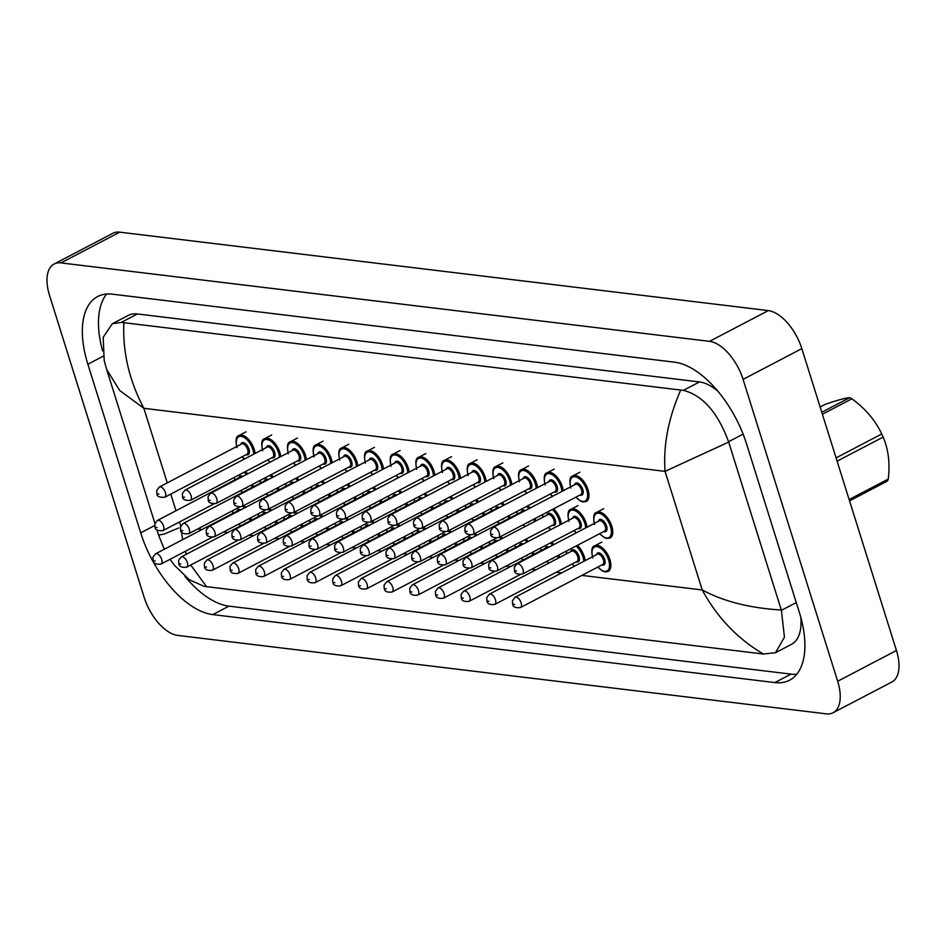 <?xml version="1.0" encoding="UTF-8"?>
<svg xmlns="http://www.w3.org/2000/svg" width="946" height="946" viewBox="0 0 946 946"><rect width="100%" height="100%" fill="white"/><g stroke="black" fill="none" stroke-linecap="round" stroke-linejoin="round"><path stroke-width="1.42" d="M54.135 264.005L112.893 233.26A38.609 19.771 62.4 0 1 119.728 232.16L768.306 310.595A38.609 19.771 62.4 0 1 801.83 348.625L896.441 650.505A38.609 19.771 62.4 0 1 891.865 681.995L833.107 712.74A38.609 19.771 62.4 0 1 826.272 713.84L177.694 635.405A38.609 19.771 62.4 0 1 144.17 597.375L49.559 295.495A38.609 19.771 62.4 0 1 54.135 264.005A38.609 19.771 62.4 0 1 60.97 262.905L709.535 341.352A38.609 19.771 62.4 0 1 743.071 379.37L837.671 681.25A38.609 19.771 62.4 0 1 833.107 712.74M87.86 364.245L140.694 532.835A83 42.499 -117.6 0 0 212.779 614.593L774.869 682.574A83 42.499 -117.6 0 0 789.555 680.209A83 42.499 -117.6 0 0 799.382 612.5L746.548 443.911A83 42.499 -117.6 0 0 674.451 362.164L112.373 294.171A83 42.499 -117.6 0 0 97.675 296.547A83 42.499 -117.6 0 0 87.86 364.245L103.303 356.157M184.884 576.315A83 42.499 -117.6 0 0 228.944 606.138L791.022 674.12A83 42.499 -117.6 0 0 796.745 674.262M106.65 294.029A83 42.499 -117.6 0 0 102.558 350.824M717.848 391.171A52.113 26.689 -117.6 0 0 699.472 381.948L137.383 313.966A52.113 26.689 -117.6 0 0 128.159 315.456L112.278 323.757L121.301 322.385L683.39 390.367C702.724 395.345 717.789 412.468 728.574 441.735L781.408 610.336L784.447 637.202L775.531 652.693L763.41 654.017C737.513 638.763 717.115 617.407 702.228 589.961C723.666 601.479 750.036 608.16 781.301 609.993M775.531 652.693L791.4 644.38A52.113 26.689 -117.6 0 0 800.789 617.289M123.831 322.74C122.59 352.184 129.271 380.706 143.887 408.317L119.669 390.473L106.709 369.59L104.214 360.556L103.173 337.332L112.278 323.757M190.737 565.034L206.535 586.662L763.41 654.017M206.535 586.662L204.005 586.307L189.354 579.78L174.289 565.14L170.091 559.287M728.68 442.066L665.05 471.356C663.181 445.282 668.396 418.191 680.694 390.083M181.502 531.77L182.661 539.634M185.428 551.27L186.362 554.238M156.965 529.937L158.55 535.01L164.013 534.123L178.794 527.939M836.075 457.888L881.731 433.989A52.113 26.689 62.4 0 1 882.441 435.538A52.113 26.689 62.4 0 1 883.138 437.087L837.104 461.175M849.13 499.535L888.259 479.066C890.115 463.268 888.4 449.279 883.138 437.087M888.259 479.066A52.113 26.689 62.4 0 1 887.478 481.017L849.543 500.872M821.778 412.279L849.745 397.651A52.113 26.689 62.4 0 1 851.92 398.786L822.393 414.242M849.745 397.651C845.097 398.041 836.867 400.3 825.066 404.415L820.123 407.005M881.731 433.989C875.393 420.45 865.46 408.719 851.92 398.786M581.885 575.405L702.228 589.961L665.05 471.356L143.887 408.317L167.241 482.874M170.765 494.108L175.98 510.722M179.492 521.956L180.792 526.094M561.593 572.945L556.213 572.295M535.921 569.847L531.569 569.315M510.237 566.737L505.885 566.205M484.565 563.627L480.213 563.106M458.881 560.529L454.529 559.997M433.209 557.419L428.857 556.898M407.525 554.309L403.173 553.788M381.853 551.211L377.501 550.678M356.169 548.101L351.817 547.58M330.497 544.991L326.145 544.47M304.813 541.892L300.461 541.36M279.141 538.782L274.789 538.262M253.457 535.673L249.105 535.152M227.785 532.574L223.433 532.042M202.101 529.464L197.749 528.944M837.671 681.25L896.441 650.505M743.071 379.37L801.83 348.625M709.535 341.352L768.306 310.595M60.97 262.905L119.728 232.16M791.022 674.12L774.869 682.574M228.944 606.138L212.779 614.593M154.706 525.503L140.694 532.835M137.383 313.966L121.301 322.385M699.472 381.948L683.39 390.367M743.095 434.131L728.574 441.735M796.26 602.555L781.408 610.336M592.704 557.939C591.037 550.525 591.735 546.469 594.774 545.783A14.474 7.414 62.4 0 1 609.922 559.63A14.474 7.414 62.4 0 1 608.207 571.431L605.795 571.963L602.602 571.077L597.754 567.092M597.907 567.021A13.516 6.918 -117.6 0 0 607.332 570.781A13.516 6.918 -117.6 0 0 608.621 559.937A13.516 6.918 -117.6 0 0 597.304 546.705A13.516 6.918 -117.6 0 0 592.539 556.756M596.488 554.687A6.752 3.465 62.4 0 1 600.272 553.339A6.752 3.465 62.4 0 1 604.683 559.464A6.752 3.465 62.4 0 1 601.857 564.951M602.708 564.502A5.794 2.968 -117.6 0 0 603.394 559.784A5.794 2.968 -117.6 0 0 597.34 554.25L515.073 597.293A5.794 2.968 62.4 0 1 521.128 602.827A5.794 2.968 62.4 0 1 520.442 607.557L602.708 564.502M514.648 604.411L513.524 604.281L514.648 604.411M603.666 508.712L596.666 512.377A14.474 7.414 62.4 0 1 611.802 526.224A14.474 7.414 62.4 0 1 610.087 538.038L606.54 538.428L604.435 537.647L599.646 533.698M599.788 533.615A13.516 6.918 -117.6 0 0 609.212 537.375A13.516 6.918 -117.6 0 0 610.501 526.544A13.516 6.918 -117.6 0 0 599.185 513.3A13.516 6.918 -117.6 0 0 594.419 523.363M598.38 521.281A6.752 3.465 62.4 0 1 602.153 519.933A6.752 3.465 62.4 0 1 606.575 526.071A6.752 3.465 62.4 0 1 603.749 531.546M522.322 574.151L604.589 531.108A5.794 2.968 -117.6 0 0 605.274 526.378A5.794 2.968 -117.6 0 0 599.22 520.844L516.954 563.887A5.794 2.968 62.4 0 1 523.008 569.433A5.794 2.968 62.4 0 1 522.322 574.151C516.977 574.47 514.352 573.217 514.47 570.403L514.352 567.233L516.954 563.887M515.404 570.876L516.528 571.006L515.404 570.876M579.874 472.208L572.874 475.873A14.474 7.414 62.4 0 1 588.01 489.721A14.474 7.414 62.4 0 1 586.295 501.522L582.748 501.912L580.643 501.144L575.854 497.182M575.996 497.111A13.516 6.918 -117.6 0 0 585.42 500.872A13.516 6.918 -117.6 0 0 586.709 490.028A13.516 6.918 -117.6 0 0 575.393 476.796A13.516 6.918 -117.6 0 0 570.627 486.847M574.589 484.778A6.752 3.465 62.4 0 1 578.361 483.43A6.752 3.465 62.4 0 1 582.783 489.555A6.752 3.465 62.4 0 1 579.957 495.042M498.53 537.647L580.797 494.592A5.794 2.968 -117.6 0 0 581.483 489.874A5.794 2.968 -117.6 0 0 575.428 484.34L493.162 527.383A5.794 2.968 62.4 0 1 499.216 532.917A5.794 2.968 62.4 0 1 498.53 537.647C493.185 537.955 490.56 536.701 490.678 533.887L490.56 530.73L493.162 527.383M491.613 534.372L492.736 534.502L491.613 534.372M577.367 545.345A14.474 7.414 62.4 0 1 584.238 556.52A14.474 7.414 62.4 0 1 585.113 560.635M583.812 561.321A13.516 6.918 -117.6 0 0 582.937 556.839A13.516 6.918 -117.6 0 0 576.09 546.019M566.394 551.092A13.516 6.918 -117.6 0 0 566.855 553.658M570.816 551.577A6.752 3.465 62.4 0 1 574.589 550.229A6.752 3.465 62.4 0 1 579.011 556.366A6.752 3.465 62.4 0 1 576.185 561.841M577.025 561.404A5.794 2.968 -117.6 0 0 577.71 556.674A5.794 2.968 -117.6 0 0 571.656 551.14L489.389 594.183A5.794 2.968 62.4 0 1 495.444 599.729A5.794 2.968 62.4 0 1 494.758 604.447L577.025 561.404M488.964 601.313L487.84 601.171L488.964 601.313M572.224 563.911A13.516 6.918 -117.6 0 0 574.565 566.157M551.695 542.247A14.474 7.414 62.4 0 1 553.859 544.577M552.653 545.215A13.516 6.918 -117.6 0 0 550.406 542.909M540.722 547.982A13.516 6.918 -117.6 0 0 541.183 550.548M553.363 557.915A6.752 3.465 62.4 0 1 551.352 558.956M469.086 601.337C464.084 601.928 461.471 600.675 461.234 597.588L461.104 594.419L463.717 591.084A5.794 2.968 62.4 0 1 469.772 596.619A5.794 2.968 62.4 0 1 469.086 601.337L519.933 574.73M463.292 598.203L462.168 598.061L463.292 598.203M547.415 547.947A5.794 2.968 -117.6 0 0 545.984 548.03L463.717 591.084M558.991 554.971A14.474 7.414 62.4 0 1 559.441 557.537M545.133 548.479A6.752 3.465 62.4 0 1 548.952 547.155M546.954 561.262A13.516 6.918 -117.6 0 0 548.881 563.059M558.14 558.211A13.516 6.918 -117.6 0 0 557.762 555.609M526.011 539.137A14.474 7.414 62.4 0 1 528.175 541.479M526.969 542.105A13.516 6.918 -117.6 0 0 524.734 539.811M515.038 544.884A13.516 6.918 -117.6 0 0 515.499 547.438M527.691 554.805A6.752 3.465 62.4 0 1 525.68 555.858M443.402 598.239C438.4 598.818 435.787 597.565 435.55 594.478L435.432 591.321L438.033 587.974A5.794 2.968 62.4 0 1 444.088 593.509A5.794 2.968 62.4 0 1 443.402 598.239L494.261 571.632M437.608 595.093L436.484 594.963L437.608 595.093M521.731 544.849A5.794 2.968 -117.6 0 0 520.3 544.931L438.033 587.974M533.308 551.861A14.474 7.414 62.4 0 1 533.757 554.427M519.46 545.369A6.752 3.465 62.4 0 1 523.268 544.045M521.281 558.152A13.516 6.918 -117.6 0 0 523.209 559.949M532.456 555.113A13.516 6.918 -117.6 0 0 532.09 552.499M500.789 536.465A14.474 7.414 62.4 0 1 502.503 538.369M501.297 539.007A13.516 6.918 -117.6 0 0 499.523 537.127M489.366 541.774A13.516 6.918 -117.6 0 0 489.827 544.34M502.007 551.695A6.752 3.465 62.4 0 1 499.996 552.748M417.73 595.129C412.728 595.708 410.115 594.455 409.878 591.38L409.748 588.211L412.361 584.865A5.794 2.968 62.4 0 1 418.416 590.41A5.794 2.968 62.4 0 1 417.73 595.129L468.577 568.522M411.936 591.995L410.812 591.853L411.936 591.995M496.059 541.739A5.794 2.968 -117.6 0 0 494.628 541.822L412.361 584.865M507.635 548.751A14.474 7.414 62.4 0 1 508.085 551.317M493.777 542.259A6.752 3.465 62.4 0 1 497.596 540.935M495.598 555.054A13.516 6.918 -117.6 0 0 497.525 556.839M506.784 552.003A13.516 6.918 -117.6 0 0 506.406 549.401M577.994 505.602L570.982 509.267A14.474 7.414 62.4 0 1 586.118 523.114A14.474 7.414 62.4 0 1 587.005 527.241M574.116 530.517A13.516 6.918 -117.6 0 0 576.445 532.764M585.704 527.915A13.516 6.918 -117.6 0 0 584.829 523.434A13.516 6.918 -117.6 0 0 573.501 510.19A13.516 6.918 -117.6 0 0 568.735 520.253M572.697 518.183A6.752 3.465 62.4 0 1 576.469 516.835A6.752 3.465 62.4 0 1 580.891 522.961A6.752 3.465 62.4 0 1 578.065 528.436M496.65 571.041L578.917 527.998A5.794 2.968 -117.6 0 0 579.602 523.28A5.794 2.968 -117.6 0 0 573.548 517.734L491.281 560.789A5.794 2.968 62.4 0 1 497.336 566.323A5.794 2.968 62.4 0 1 496.65 571.041C491.293 571.36 488.68 570.107 488.798 567.293L488.668 564.123L491.281 560.789M489.732 567.766L490.856 567.907L489.732 567.766M553.576 508.842A14.474 7.414 62.4 0 1 560.446 520.016A14.474 7.414 62.4 0 1 561.321 524.131M548.432 527.407A13.516 6.918 -117.6 0 0 550.773 529.654M560.02 524.817A13.516 6.918 -117.6 0 0 559.145 520.324A13.516 6.918 -117.6 0 0 552.298 509.516M547.025 515.073A6.752 3.465 62.4 0 1 550.797 513.725A6.752 3.465 62.4 0 1 555.219 519.851A6.752 3.465 62.4 0 1 552.393 525.337M470.966 567.943L553.233 524.888A5.794 2.968 -117.6 0 0 553.918 520.17A5.794 2.968 -117.6 0 0 547.864 514.636L465.598 557.679A5.794 2.968 62.4 0 1 471.652 563.213A5.794 2.968 62.4 0 1 470.966 567.943C465.621 568.25 462.996 566.997 463.114 564.183L462.996 561.025L465.598 557.679M464.048 564.667L465.172 564.797L464.048 564.667M542.602 514.589A13.516 6.918 -117.6 0 0 543.063 517.143M535.2 518.455A14.474 7.414 62.4 0 1 535.649 521.021M523.162 524.758A13.516 6.918 -117.6 0 0 525.089 526.544M534.348 521.707A13.516 6.918 -117.6 0 0 533.97 519.106M521.341 511.963A6.752 3.465 62.4 0 1 525.16 510.639M523.623 511.443A5.794 2.968 -117.6 0 0 522.192 511.526L439.925 554.569A5.794 2.968 62.4 0 1 445.98 560.115A5.794 2.968 62.4 0 1 445.294 564.833C439.937 565.152 437.324 563.899 437.442 561.084L437.312 557.915L439.925 554.569M438.376 561.557L439.5 561.699L438.376 561.557M527.892 505.732A14.474 7.414 62.4 0 1 530.067 508.073M529.571 521.4A6.752 3.465 62.4 0 1 527.561 522.452M528.861 508.712A13.516 6.918 -117.6 0 0 526.615 506.406M516.93 511.479A13.516 6.918 -117.6 0 0 517.379 514.045M509.516 515.357A14.474 7.414 62.4 0 1 509.965 517.923M497.49 521.648A13.516 6.918 -117.6 0 0 499.417 523.445M508.664 518.597A13.516 6.918 -117.6 0 0 508.298 515.996M495.669 508.865A6.752 3.465 62.4 0 1 499.476 507.541M497.939 508.345A5.794 2.968 -117.6 0 0 496.508 508.416L414.242 551.471A5.794 2.968 62.4 0 1 420.296 557.005A5.794 2.968 62.4 0 1 419.61 561.735C414.265 562.042 411.64 560.789 411.758 557.974L411.64 554.805L414.242 551.471M412.693 558.447L413.816 558.589L412.693 558.447M502.22 502.633A14.474 7.414 62.4 0 1 504.384 504.975M503.887 518.302A6.752 3.465 62.4 0 1 501.888 519.342M503.177 505.602A13.516 6.918 -117.6 0 0 500.942 503.296M491.246 508.369A13.516 6.918 -117.6 0 0 491.707 510.935M554.202 469.098L547.19 472.764A14.474 7.414 62.4 0 1 562.326 486.611A14.474 7.414 62.4 0 1 563.213 490.726M550.312 494.001A13.516 6.918 -117.6 0 0 552.653 496.248M561.912 491.412A13.516 6.918 -117.6 0 0 561.037 486.93A13.516 6.918 -117.6 0 0 549.709 473.686A13.516 6.918 -117.6 0 0 544.943 483.749M548.905 481.668A6.752 3.465 62.4 0 1 552.677 480.32A6.752 3.465 62.4 0 1 557.099 486.457A6.752 3.465 62.4 0 1 554.273 491.932M472.858 534.537L555.125 491.494A5.794 2.968 -117.6 0 0 555.81 486.764A5.794 2.968 -117.6 0 0 549.756 481.23L467.49 524.273A5.794 2.968 62.4 0 1 473.544 529.819A5.794 2.968 62.4 0 1 472.858 534.537C467.501 534.857 464.888 533.603 465.006 530.789L464.876 527.62L467.49 524.273M465.94 531.262L467.064 531.404L465.94 531.262M528.518 465.988L521.518 469.654A14.474 7.414 62.4 0 1 536.654 483.501A14.474 7.414 62.4 0 1 537.529 487.628M524.64 490.903A13.516 6.918 -117.6 0 0 526.981 493.15M536.228 488.302A13.516 6.918 -117.6 0 0 535.353 483.82A13.516 6.918 -117.6 0 0 524.037 470.576A13.516 6.918 -117.6 0 0 519.271 480.639M523.233 478.57A6.752 3.465 62.4 0 1 527.005 477.222A6.752 3.465 62.4 0 1 531.427 483.347A6.752 3.465 62.4 0 1 528.601 488.822M447.174 531.439L529.441 488.384A5.794 2.968 -117.6 0 0 530.127 483.666A5.794 2.968 -117.6 0 0 524.072 478.12L441.806 521.175A5.794 2.968 62.4 0 1 447.86 526.709A5.794 2.968 62.4 0 1 447.174 531.439C441.829 531.747 439.204 530.493 439.322 527.679L439.204 524.51L441.806 521.175M440.257 528.152L441.38 528.294L440.257 528.152M502.846 462.89L495.834 466.555A14.474 7.414 62.4 0 1 510.97 480.402A14.474 7.414 62.4 0 1 511.857 484.518M498.956 487.793A13.516 6.918 -117.6 0 0 501.297 490.04M510.556 485.203A13.516 6.918 -117.6 0 0 509.681 480.722A13.516 6.918 -117.6 0 0 498.353 467.478A13.516 6.918 -117.6 0 0 493.587 477.529M497.549 475.46A6.752 3.465 62.4 0 1 501.321 474.112A6.752 3.465 62.4 0 1 505.743 480.237A6.752 3.465 62.4 0 1 502.917 485.724M421.502 528.329L503.769 485.274A5.794 2.968 -117.6 0 0 504.455 480.556A5.794 2.968 -117.6 0 0 498.4 475.022L416.134 518.065A5.794 2.968 62.4 0 1 422.188 523.599A5.794 2.968 62.4 0 1 421.502 528.329C416.145 528.637 413.532 527.383 413.65 524.569L413.52 521.412L416.134 518.065M414.585 525.054L415.708 525.184L414.585 525.054M477.162 459.78L470.162 463.445A14.474 7.414 62.4 0 1 485.298 477.292A14.474 7.414 62.4 0 1 486.173 481.419M473.284 484.683A13.516 6.918 -117.6 0 0 475.625 486.93M484.872 482.093A13.516 6.918 -117.6 0 0 483.997 477.612A13.516 6.918 -117.6 0 0 472.681 464.368A13.516 6.918 -117.6 0 0 467.915 474.431M471.877 472.35A6.752 3.465 62.4 0 1 475.649 471.002A6.752 3.465 62.4 0 1 480.071 477.139A6.752 3.465 62.4 0 1 477.245 482.614M395.818 525.219L478.085 482.176A5.794 2.968 -117.6 0 0 478.771 477.446A5.794 2.968 -117.6 0 0 472.716 471.912L390.45 514.955A5.794 2.968 62.4 0 1 396.504 520.501A5.794 2.968 62.4 0 1 395.818 525.219C390.473 525.538 387.848 524.285 387.966 521.471L387.848 518.302L390.45 514.955M388.901 521.944L390.024 522.086L388.901 521.944M475.105 533.355A14.474 7.414 62.4 0 1 476.819 535.27M475.613 535.897A13.516 6.918 -117.6 0 0 473.851 534.017M463.682 538.664A13.516 6.918 -117.6 0 0 464.143 541.23M476.335 548.597A6.752 3.465 62.4 0 1 474.324 549.638M392.046 592.03C387.044 592.61 384.431 591.356 384.194 588.27L384.076 585.101L386.678 581.766A5.794 2.968 62.4 0 1 392.732 587.3A5.794 2.968 62.4 0 1 392.046 592.03L442.905 565.412M386.252 588.885L385.128 588.743L386.252 588.885M470.375 538.641A5.794 2.968 -117.6 0 0 468.944 538.712L386.678 581.766M481.952 545.653A14.474 7.414 62.4 0 1 482.401 548.219M468.104 539.161A6.752 3.465 62.4 0 1 471.912 537.836M469.925 551.944A13.516 6.918 -117.6 0 0 471.853 553.741M481.1 548.893A13.516 6.918 -117.6 0 0 480.734 546.291M449.433 530.257A14.474 7.414 62.4 0 1 451.147 532.16M449.941 532.787A13.516 6.918 -117.6 0 0 448.168 530.907M438.01 535.566A13.516 6.918 -117.6 0 0 438.471 538.12M450.651 545.487A6.752 3.465 62.4 0 1 448.641 546.54M366.374 588.92C361.372 589.5 358.759 588.246 358.522 585.16L358.392 582.003L361.005 578.656A5.794 2.968 62.4 0 1 367.06 584.19A5.794 2.968 62.4 0 1 366.374 588.92L417.221 562.314M360.58 585.775L359.456 585.645L360.58 585.775M444.703 535.531A5.794 2.968 -117.6 0 0 443.272 535.613L361.005 578.656M456.279 542.543A14.474 7.414 62.4 0 1 456.729 545.109M442.421 536.051A6.752 3.465 62.4 0 1 446.24 534.726M444.242 548.846A13.516 6.918 -117.6 0 0 446.169 550.631M455.428 545.795A13.516 6.918 -117.6 0 0 455.05 543.181M423.749 527.147A14.474 7.414 62.4 0 1 425.464 529.051M424.257 529.689A13.516 6.918 -117.6 0 0 422.495 527.809M412.326 532.456A13.516 6.918 -117.6 0 0 412.787 535.022M424.979 542.377A6.752 3.465 62.4 0 1 422.968 543.43M340.69 585.811C335.688 586.39 333.075 585.148 332.838 582.062L332.72 578.893L335.322 575.546A5.794 2.968 62.4 0 1 341.376 581.092A5.794 2.968 62.4 0 1 340.69 585.811L391.549 559.204M334.896 582.677L333.772 582.535L334.896 582.677M419.019 532.421A5.794 2.968 -117.6 0 0 417.588 532.503L335.322 575.546M430.596 539.433A14.474 7.414 62.4 0 1 431.045 542.011M416.748 532.941A6.752 3.465 62.4 0 1 420.556 531.617M418.57 545.736A13.516 6.918 -117.6 0 0 420.497 547.521M429.744 542.685A13.516 6.918 -117.6 0 0 429.378 540.083M398.077 524.037A14.474 7.414 62.4 0 1 399.791 525.952M398.585 526.579A13.516 6.918 -117.6 0 0 396.812 524.699M386.654 529.346A13.516 6.918 -117.6 0 0 387.115 531.912M399.295 539.279A6.752 3.465 62.4 0 1 397.285 540.332M315.018 582.712C310.016 583.292 307.403 582.038 307.166 578.952L307.036 575.783L309.649 572.448A5.794 2.968 62.4 0 1 315.704 577.982A5.794 2.968 62.4 0 1 315.018 582.712L365.865 556.094M309.224 579.567L308.1 579.437L309.224 579.567M393.347 529.322A5.794 2.968 -117.6 0 0 391.916 529.393L309.649 572.448M404.923 536.335A14.474 7.414 62.4 0 1 405.373 538.901M391.065 529.843A6.752 3.465 62.4 0 1 394.884 528.518M392.886 542.626A13.516 6.918 -117.6 0 0 394.813 544.423M404.072 539.575A13.516 6.918 -117.6 0 0 403.694 536.973M483.844 512.247A14.474 7.414 62.4 0 1 484.293 514.813M471.806 518.55A13.516 6.918 -117.6 0 0 473.733 520.335M482.992 515.499A13.516 6.918 -117.6 0 0 482.614 512.886M469.985 505.755A6.752 3.465 62.4 0 1 473.804 504.431M472.267 505.235A5.794 2.968 -117.6 0 0 470.836 505.318L388.57 548.361A5.794 2.968 62.4 0 1 394.624 553.895A5.794 2.968 62.4 0 1 393.938 558.625C388.581 558.932 385.968 557.679 386.086 554.864L385.956 551.707L388.57 548.361M387.02 555.349L388.144 555.479L387.02 555.349M476.536 499.523A14.474 7.414 62.4 0 1 478.711 501.865M478.215 515.192A6.752 3.465 62.4 0 1 476.205 516.244M477.505 502.492A13.516 6.918 -117.6 0 0 475.259 500.198M465.574 505.27A13.516 6.918 -117.6 0 0 466.023 507.825M458.16 509.137A14.474 7.414 62.4 0 1 458.609 511.715M446.134 515.44A13.516 6.918 -117.6 0 0 448.061 517.226M457.308 512.389A13.516 6.918 -117.6 0 0 456.942 509.788M444.313 502.645A6.752 3.465 62.4 0 1 448.12 501.321M446.583 502.125A5.794 2.968 -117.6 0 0 445.152 502.208L362.886 545.251A5.794 2.968 62.4 0 1 368.94 550.797A5.794 2.968 62.4 0 1 368.254 555.515C362.909 555.834 360.284 554.581 360.402 551.766L360.284 548.597L362.886 545.251M361.337 552.239L362.46 552.381L361.337 552.239M450.864 496.425A14.474 7.414 62.4 0 1 453.028 498.755M452.531 512.082A6.752 3.465 62.4 0 1 450.533 513.134M451.821 499.393A13.516 6.918 -117.6 0 0 449.587 497.088M439.89 502.16A13.516 6.918 -117.6 0 0 440.351 504.726M432.488 506.039A14.474 7.414 62.4 0 1 432.937 508.605M420.45 512.33A13.516 6.918 -117.6 0 0 422.377 514.127M431.636 509.279A13.516 6.918 -117.6 0 0 431.258 506.678M418.629 499.547A6.752 3.465 62.4 0 1 422.448 498.223M420.911 499.027A5.794 2.968 -117.6 0 0 419.48 499.098L337.214 542.153A5.794 2.968 62.4 0 1 343.268 547.687A5.794 2.968 62.4 0 1 342.582 552.417C337.225 552.724 334.612 551.471 334.73 548.656L334.6 545.487L337.214 542.153M335.664 549.129L336.788 549.271L335.664 549.129M425.18 493.315A14.474 7.414 62.4 0 1 427.356 495.657M426.859 508.983A6.752 3.465 62.4 0 1 424.849 510.036M426.149 496.283A13.516 6.918 -117.6 0 0 423.903 493.978M414.218 499.05A13.516 6.918 -117.6 0 0 414.667 501.617M406.804 502.929A14.474 7.414 62.4 0 1 407.253 505.495M394.778 509.232A13.516 6.918 -117.6 0 0 396.705 511.017M405.952 506.181A13.516 6.918 -117.6 0 0 405.586 503.568M392.957 496.437A6.752 3.465 62.4 0 1 396.764 495.113M395.227 495.917A5.794 2.968 -117.6 0 0 393.796 496L311.53 539.043A5.794 2.968 62.4 0 1 317.584 544.589A5.794 2.968 62.4 0 1 316.898 549.307C311.553 549.614 308.928 548.361 309.046 545.546L308.928 542.389L311.53 539.043M309.981 546.031L311.104 546.161L309.981 546.031M399.508 490.205A14.474 7.414 62.4 0 1 401.672 492.547M401.175 505.874A6.752 3.465 62.4 0 1 399.177 506.926M400.465 493.173A13.516 6.918 -117.6 0 0 398.231 490.879M388.534 495.952A13.516 6.918 -117.6 0 0 388.995 498.507M451.49 456.682L444.478 460.347A14.474 7.414 62.4 0 1 459.614 474.183A14.474 7.414 62.4 0 1 460.501 478.309M447.6 481.585A13.516 6.918 -117.6 0 0 449.941 483.832M459.2 478.983A13.516 6.918 -117.6 0 0 458.325 474.502A13.516 6.918 -117.6 0 0 446.997 461.258A13.516 6.918 -117.6 0 0 442.231 471.321M446.193 469.251A6.752 3.465 62.4 0 1 449.965 467.903A6.752 3.465 62.4 0 1 454.387 474.029A6.752 3.465 62.4 0 1 451.561 479.516M370.146 522.121L452.413 479.066A5.794 2.968 -117.6 0 0 453.099 474.348A5.794 2.968 -117.6 0 0 447.044 468.802L364.778 511.857A5.794 2.968 62.4 0 1 370.832 517.391A5.794 2.968 62.4 0 1 370.146 522.121C364.789 522.429 362.176 521.175 362.294 518.361L362.164 515.192L364.778 511.857M363.229 518.834L364.352 518.976L363.229 518.834M425.806 453.572L418.806 457.237A14.474 7.414 62.4 0 1 433.942 471.084A14.474 7.414 62.4 0 1 434.817 475.199M421.928 478.475A13.516 6.918 -117.6 0 0 424.269 480.722M433.516 475.885A13.516 6.918 -117.6 0 0 432.641 471.404A13.516 6.918 -117.6 0 0 421.325 458.16A13.516 6.918 -117.6 0 0 416.559 468.211M420.521 466.142A6.752 3.465 62.4 0 1 424.293 464.793A6.752 3.465 62.4 0 1 428.715 470.919A6.752 3.465 62.4 0 1 425.889 476.406M344.462 519.011L426.729 475.968A5.794 2.968 -117.6 0 0 427.415 471.238A5.794 2.968 -117.6 0 0 421.36 465.704L339.094 508.747A5.794 2.968 62.4 0 1 345.148 514.293A5.794 2.968 62.4 0 1 344.462 519.011C339.117 519.319 336.492 518.065 336.61 515.251L336.492 512.093L339.094 508.747M337.545 515.736L338.668 515.866L337.545 515.736M400.134 450.462L393.122 454.127A14.474 7.414 62.4 0 1 408.258 467.974A14.474 7.414 62.4 0 1 409.145 472.101M396.244 475.365A13.516 6.918 -117.6 0 0 398.585 477.624M407.844 472.775A13.516 6.918 -117.6 0 0 406.969 468.294A13.516 6.918 -117.6 0 0 395.641 455.05A13.516 6.918 -117.6 0 0 390.875 465.113M394.837 463.032A6.752 3.465 62.4 0 1 398.609 461.683A6.752 3.465 62.4 0 1 403.031 467.821A6.752 3.465 62.4 0 1 400.205 473.296M318.79 515.901L401.057 472.858A5.794 2.968 -117.6 0 0 401.743 468.128A5.794 2.968 -117.6 0 0 395.688 462.594L313.422 505.649A5.794 2.968 62.4 0 1 319.476 511.183A5.794 2.968 62.4 0 1 318.79 515.901C313.433 516.22 310.82 514.967 310.938 512.153L310.808 508.983L313.422 505.649M311.873 512.626L312.996 512.767L311.873 512.626M372.393 520.939A14.474 7.414 62.4 0 1 374.108 522.842M372.901 523.469A13.516 6.918 -117.6 0 0 371.139 521.601M360.97 526.248A13.516 6.918 -117.6 0 0 361.431 528.802M373.623 536.169A6.752 3.465 62.4 0 1 371.612 537.222M289.334 579.602C284.332 580.182 281.719 578.928 281.482 575.842L281.364 572.685L283.966 569.338A5.794 2.968 62.4 0 1 290.02 574.884A5.794 2.968 62.4 0 1 289.334 579.602L340.193 552.996M283.54 576.457L282.416 576.327L283.54 576.457M367.663 526.213A5.794 2.968 -117.6 0 0 366.232 526.295L283.966 569.338M379.24 533.225A14.474 7.414 62.4 0 1 379.689 535.791M365.393 526.733A6.752 3.465 62.4 0 1 369.2 525.408M367.214 539.527A13.516 6.918 -117.6 0 0 369.141 541.313M378.388 536.477A13.516 6.918 -117.6 0 0 378.022 533.863M346.721 517.829A14.474 7.414 62.4 0 1 348.435 519.732M347.229 520.371A13.516 6.918 -117.6 0 0 345.456 518.491M335.298 523.138A13.516 6.918 -117.6 0 0 335.759 525.704M347.939 533.059A6.752 3.465 62.4 0 1 345.929 534.112M263.662 576.492C258.66 577.072 256.047 575.83 255.81 572.744L255.68 569.575L258.293 566.24A5.794 2.968 62.4 0 1 264.348 571.774A5.794 2.968 62.4 0 1 263.662 576.492L314.51 549.886M257.868 573.359L256.744 573.217L257.868 573.359M341.991 523.103A5.794 2.968 -117.6 0 0 340.56 523.185L258.293 566.24M353.568 530.127A14.474 7.414 62.4 0 1 354.017 532.693M339.709 523.635A6.752 3.465 62.4 0 1 343.528 522.298M341.53 536.417A13.516 6.918 -117.6 0 0 343.457 538.215M352.716 533.367A13.516 6.918 -117.6 0 0 352.338 530.765M321.037 514.73A14.474 7.414 62.4 0 1 322.752 516.634M321.545 517.261A13.516 6.918 -117.6 0 0 319.783 515.381M309.614 520.028A13.516 6.918 -117.6 0 0 310.075 522.594M322.267 529.961A6.752 3.465 62.4 0 1 320.256 531.013M237.978 573.394C232.976 573.974 230.363 572.72 230.126 569.634L230.008 566.465L232.61 563.13A5.794 2.968 62.4 0 1 238.664 568.664A5.794 2.968 62.4 0 1 237.978 573.394L288.837 546.776M232.184 570.249L231.061 570.119L232.184 570.249M316.307 520.004A5.794 2.968 -117.6 0 0 314.876 520.087L232.61 563.13M327.884 527.017A14.474 7.414 62.4 0 1 328.333 529.583M314.037 520.525A6.752 3.465 62.4 0 1 317.844 519.2M315.858 533.308A13.516 6.918 -117.6 0 0 317.785 535.105M327.032 530.268A13.516 6.918 -117.6 0 0 326.666 527.655M295.365 511.62A14.474 7.414 62.4 0 1 297.079 513.524M295.873 514.151A13.516 6.918 -117.6 0 0 294.1 512.283M283.942 516.93A13.516 6.918 -117.6 0 0 284.403 519.484M296.583 526.851A6.752 3.465 62.4 0 1 294.573 527.903M212.306 570.284C207.304 570.864 204.691 569.61 204.454 566.524L204.324 563.367L206.938 560.02A5.794 2.968 62.4 0 1 212.992 565.566A5.794 2.968 62.4 0 1 212.306 570.284L263.154 543.678M206.512 567.139L205.388 567.009L206.512 567.139M290.635 516.894A5.794 2.968 -117.6 0 0 289.204 516.977L206.938 560.02M302.212 523.907A14.474 7.414 62.4 0 1 302.661 526.473M288.353 517.415A6.752 3.465 62.4 0 1 292.172 516.09M290.174 530.209A13.516 6.918 -117.6 0 0 292.101 531.995M301.36 527.159A13.516 6.918 -117.6 0 0 300.982 524.545M269.681 508.51A14.474 7.414 62.4 0 1 271.396 510.414M270.189 511.053A13.516 6.918 -117.6 0 0 268.428 509.173M258.258 513.82A13.516 6.918 -117.6 0 0 258.719 516.386M270.911 523.753A6.752 3.465 62.4 0 1 268.901 524.794M186.622 567.174C181.62 567.766 179.007 566.512 178.77 563.426L178.652 560.257L181.254 556.922A5.794 2.968 62.4 0 1 187.308 562.456A5.794 2.968 62.4 0 1 186.622 567.174L237.481 540.568M180.828 564.041L179.705 563.899L180.828 564.041M264.951 513.784A5.794 2.968 -117.6 0 0 263.52 513.867L181.254 556.922M276.528 520.808A14.474 7.414 62.4 0 1 276.977 523.375M262.681 514.317A6.752 3.465 62.4 0 1 266.488 512.992M264.502 527.099A13.516 6.918 -117.6 0 0 266.429 528.897M275.676 524.049A13.516 6.918 -117.6 0 0 275.31 521.447M244.009 505.412A14.474 7.414 62.4 0 1 245.724 507.316M244.517 507.943A13.516 6.918 -117.6 0 0 242.744 506.063M232.586 510.722A13.516 6.918 -117.6 0 0 233.047 513.276M245.227 520.643A6.752 3.465 62.4 0 1 243.217 521.695M160.95 564.076C155.948 564.656 153.335 563.402 153.098 560.316L152.968 557.159L155.582 553.812A5.794 2.968 62.4 0 1 161.636 559.346A5.794 2.968 62.4 0 1 160.95 564.076L211.798 537.458M155.156 560.931L154.032 560.801L155.156 560.931M239.279 510.686A5.794 2.968 -117.6 0 0 237.848 510.769L155.582 553.812M250.856 517.699A14.474 7.414 62.4 0 1 251.305 520.265M236.997 511.207A6.752 3.465 62.4 0 1 240.816 509.882M238.818 523.989A13.516 6.918 -117.6 0 0 240.745 525.787M250.004 520.95A13.516 6.918 -117.6 0 0 249.626 518.337M381.132 499.819A14.474 7.414 62.4 0 1 381.581 502.397M369.094 506.122A13.516 6.918 -117.6 0 0 371.021 507.919M380.28 503.071A13.516 6.918 -117.6 0 0 379.902 500.469M367.273 493.327A6.752 3.465 62.4 0 1 371.092 492.003M369.555 492.807A5.794 2.968 -117.6 0 0 368.124 492.89L285.858 535.944A5.794 2.968 62.4 0 1 291.912 541.479A5.794 2.968 62.4 0 1 291.226 546.197C285.869 546.516 283.256 545.263 283.374 542.448L283.244 539.279L285.858 535.944M284.308 542.921L285.432 543.063L284.308 542.921M373.824 487.107A14.474 7.414 62.4 0 1 376 489.437M375.503 502.764A6.752 3.465 62.4 0 1 373.493 503.816M374.793 490.075A13.516 6.918 -117.6 0 0 372.547 487.769M362.862 492.842A13.516 6.918 -117.6 0 0 363.311 495.408M355.448 496.721A14.474 7.414 62.4 0 1 355.897 499.287M343.422 503.012A13.516 6.918 -117.6 0 0 345.349 504.809M354.596 499.973A13.516 6.918 -117.6 0 0 354.23 497.36M341.601 490.229A6.752 3.465 62.4 0 1 345.408 488.905M343.871 489.709A5.794 2.968 -117.6 0 0 342.44 489.78L260.174 532.835A5.794 2.968 62.4 0 1 266.228 538.369A5.794 2.968 62.4 0 1 265.542 543.099C260.197 543.406 257.572 542.153 257.69 539.338L257.572 536.169L260.174 532.835M258.625 539.823L259.748 539.953L258.625 539.823M348.152 483.997A14.474 7.414 62.4 0 1 350.316 486.339M349.819 499.665A6.752 3.465 62.4 0 1 347.821 500.718M349.109 486.965A13.516 6.918 -117.6 0 0 346.875 484.671M337.178 489.732A13.516 6.918 -117.6 0 0 337.639 492.298M329.776 493.611A14.474 7.414 62.4 0 1 330.225 496.177M317.738 499.914A13.516 6.918 -117.6 0 0 319.665 501.699M328.924 496.863A13.516 6.918 -117.6 0 0 328.546 494.25M315.917 487.119A6.752 3.465 62.4 0 1 319.736 485.795M318.199 486.599A5.794 2.968 -117.6 0 0 316.768 486.682L234.502 529.725A5.794 2.968 62.4 0 1 240.556 535.27A5.794 2.968 62.4 0 1 239.87 539.989C234.513 540.296 231.9 539.054 232.018 536.228L231.888 533.071L234.502 529.725M232.953 536.713L234.076 536.843L232.953 536.713M322.468 480.887A14.474 7.414 62.4 0 1 324.644 483.229M324.147 496.555A6.752 3.465 62.4 0 1 322.137 497.608M323.437 483.855A13.516 6.918 -117.6 0 0 321.191 481.561M311.506 486.634A13.516 6.918 -117.6 0 0 311.955 489.188M304.092 490.513A14.474 7.414 62.4 0 1 304.541 493.079M292.066 496.804A13.516 6.918 -117.6 0 0 293.993 498.601M303.24 493.753A13.516 6.918 -117.6 0 0 302.874 491.151M290.245 484.021A6.752 3.465 62.4 0 1 294.052 482.685M292.515 483.489A5.794 2.968 -117.6 0 0 291.084 483.572L208.818 526.626A5.794 2.968 62.4 0 1 214.872 532.16A5.794 2.968 62.4 0 1 214.186 536.879C208.841 537.198 206.216 535.944 206.334 533.13L206.216 529.961L208.818 526.626M207.269 533.603L208.392 533.745L207.269 533.603M296.796 477.789A14.474 7.414 62.4 0 1 298.96 480.119M298.463 493.457A6.752 3.465 62.4 0 1 296.465 494.498M297.754 480.757A13.516 6.918 -117.6 0 0 295.519 478.451M285.822 483.524A13.516 6.918 -117.6 0 0 286.283 486.09M278.42 487.403A14.474 7.414 62.4 0 1 278.869 489.969M266.382 493.694A13.516 6.918 -117.6 0 0 268.309 495.491M277.568 490.655A13.516 6.918 -117.6 0 0 277.19 488.041M264.561 480.911A6.752 3.465 62.4 0 1 268.38 479.587M266.843 480.391A5.794 2.968 -117.6 0 0 265.412 480.473L183.146 523.516A5.794 2.968 62.4 0 1 189.2 529.051A5.794 2.968 62.4 0 1 188.514 533.781C183.157 534.088 180.544 532.835 180.662 530.02L180.532 526.863L183.146 523.516M181.597 530.505L182.72 530.635L181.597 530.505M271.112 474.679A14.474 7.414 62.4 0 1 273.288 477.021M272.791 490.347A6.752 3.465 62.4 0 1 270.781 491.4M272.081 477.647A13.516 6.918 -117.6 0 0 269.835 475.353M260.15 480.426A13.516 6.918 -117.6 0 0 260.599 482.98M252.736 484.293A14.474 7.414 62.4 0 1 253.185 486.859M240.71 490.596A13.516 6.918 -117.6 0 0 242.637 492.381M251.884 487.545A13.516 6.918 -117.6 0 0 251.518 484.943M238.889 477.801A6.752 3.465 62.4 0 1 242.696 476.477M241.159 477.281A5.794 2.968 -117.6 0 0 239.728 477.363L157.462 520.406A5.794 2.968 62.4 0 1 163.516 525.952A5.794 2.968 62.4 0 1 162.83 530.671C157.485 530.978 154.86 529.736 154.978 526.922L154.86 523.753L157.462 520.406M155.913 527.395L157.036 527.525L155.913 527.395M245.44 471.569A14.474 7.414 62.4 0 1 247.604 473.911M247.107 487.237A6.752 3.465 62.4 0 1 245.109 488.29M246.398 474.537A13.516 6.918 -117.6 0 0 244.163 472.243M234.466 477.316A13.516 6.918 -117.6 0 0 234.927 479.882M374.45 447.363L367.45 451.029A14.474 7.414 62.4 0 1 382.586 464.876A14.474 7.414 62.4 0 1 383.461 468.991M370.572 472.267A13.516 6.918 -117.6 0 0 372.913 474.514M382.16 469.665A13.516 6.918 -117.6 0 0 381.285 465.184A13.516 6.918 -117.6 0 0 369.969 451.94A13.516 6.918 -117.6 0 0 365.203 462.003M369.165 459.933A6.752 3.465 62.4 0 1 372.937 458.585A6.752 3.465 62.4 0 1 377.359 464.711A6.752 3.465 62.4 0 1 374.533 470.197M293.106 512.803L375.373 469.748A5.794 2.968 -117.6 0 0 376.059 465.03A5.794 2.968 -117.6 0 0 370.004 459.484L287.738 502.539A5.794 2.968 62.4 0 1 293.792 508.073A5.794 2.968 62.4 0 1 293.106 512.803C287.761 513.11 285.136 511.857 285.254 509.043L285.136 505.874L287.738 502.539M286.189 509.527L287.312 509.658L286.189 509.527M348.778 444.253L341.766 447.919A14.474 7.414 62.4 0 1 356.902 461.766A14.474 7.414 62.4 0 1 357.789 465.881M344.888 469.157A13.516 6.918 -117.6 0 0 347.229 471.404M356.488 466.567A13.516 6.918 -117.6 0 0 355.613 462.086A13.516 6.918 -117.6 0 0 344.285 448.842A13.516 6.918 -117.6 0 0 339.519 458.893M343.481 456.823A6.752 3.465 62.4 0 1 347.253 455.475A6.752 3.465 62.4 0 1 351.675 461.601A6.752 3.465 62.4 0 1 348.849 467.088M267.434 509.693L349.701 466.65A5.794 2.968 -117.6 0 0 350.387 461.92A5.794 2.968 -117.6 0 0 344.332 456.386L262.066 499.429A5.794 2.968 62.4 0 1 268.12 504.975A5.794 2.968 62.4 0 1 267.434 509.693C262.077 510 259.464 508.759 259.582 505.933L259.452 502.775L262.066 499.429M260.517 506.417L261.64 506.548L260.517 506.417M323.094 441.143L316.094 444.809A14.474 7.414 62.4 0 1 331.23 458.656A14.474 7.414 62.4 0 1 332.105 462.783M319.216 466.059A13.516 6.918 -117.6 0 0 321.557 468.305M330.804 463.457A13.516 6.918 -117.6 0 0 329.929 458.976A13.516 6.918 -117.6 0 0 318.613 445.732A13.516 6.918 -117.6 0 0 313.847 455.795M317.809 453.725A6.752 3.465 62.4 0 1 321.581 452.377A6.752 3.465 62.4 0 1 326.003 458.503A6.752 3.465 62.4 0 1 323.177 463.978M241.75 506.583L324.017 463.54A5.794 2.968 -117.6 0 0 324.703 458.822A5.794 2.968 -117.6 0 0 318.648 453.276L236.382 496.331A5.794 2.968 62.4 0 1 242.436 501.865A5.794 2.968 62.4 0 1 241.75 506.583C236.405 506.902 233.78 505.649 233.899 502.834L233.78 499.665L236.382 496.331M234.833 503.307L235.956 503.449L234.833 503.307M297.422 438.045L290.41 441.711A14.474 7.414 62.4 0 1 305.546 455.558A14.474 7.414 62.4 0 1 306.433 459.673M293.532 462.949A13.516 6.918 -117.6 0 0 295.873 465.196M305.132 460.359A13.516 6.918 -117.6 0 0 304.257 455.866A13.516 6.918 -117.6 0 0 292.929 442.633A13.516 6.918 -117.6 0 0 288.163 452.685M292.125 450.615A6.752 3.465 62.4 0 1 295.897 449.267A6.752 3.465 62.4 0 1 300.32 455.393A6.752 3.465 62.4 0 1 297.493 460.879M216.078 503.485L298.345 460.43A5.794 2.968 -117.6 0 0 299.031 455.712A5.794 2.968 -117.6 0 0 292.976 450.178L210.71 493.221A5.794 2.968 62.4 0 1 216.764 498.755A5.794 2.968 62.4 0 1 216.078 503.485C210.721 503.792 208.108 502.539 208.226 499.725L208.096 496.567L210.71 493.221M209.161 500.209L210.284 500.339L209.161 500.209M271.739 434.935L264.738 438.601A14.474 7.414 62.4 0 1 279.874 452.448A14.474 7.414 62.4 0 1 280.749 456.563M267.86 459.839A13.516 6.918 -117.6 0 0 270.201 462.086M279.448 457.249A13.516 6.918 -117.6 0 0 278.573 452.767A13.516 6.918 -117.6 0 0 267.257 439.523A13.516 6.918 -117.6 0 0 262.491 449.575M266.453 447.505A6.752 3.465 62.4 0 1 270.225 446.157A6.752 3.465 62.4 0 1 274.647 452.294A6.752 3.465 62.4 0 1 271.821 457.769M190.394 500.375L272.661 457.332A5.794 2.968 -117.6 0 0 273.347 452.602A5.794 2.968 -117.6 0 0 267.292 447.068L185.026 490.111A5.794 2.968 62.4 0 1 191.08 495.657A5.794 2.968 62.4 0 1 190.394 500.375C185.049 500.682 182.424 499.441 182.543 496.615L182.424 493.457L185.026 490.111M183.477 497.099L184.6 497.229L183.477 497.099M246.066 431.825L239.054 435.491A14.474 7.414 62.4 0 1 254.19 449.338A14.474 7.414 62.4 0 1 255.077 453.465M242.176 456.741A13.516 6.918 -117.6 0 0 244.517 458.987M253.776 454.139A13.516 6.918 -117.6 0 0 252.901 449.657A13.516 6.918 -117.6 0 0 241.573 436.413A13.516 6.918 -117.6 0 0 236.807 446.477M240.769 444.407A6.752 3.465 62.4 0 1 244.541 443.059A6.752 3.465 62.4 0 1 248.964 449.184A6.752 3.465 62.4 0 1 246.137 454.659M164.722 497.265L246.989 454.222A5.794 2.968 -117.6 0 0 247.675 449.504A5.794 2.968 -117.6 0 0 241.62 443.958L159.354 487.013A5.794 2.968 62.4 0 1 165.408 492.547A5.794 2.968 62.4 0 1 164.722 497.265C159.366 497.584 156.752 496.331 156.87 493.516L156.74 490.347L159.354 487.013M157.805 493.989L158.928 494.131L157.805 493.989M106.709 369.59L154.943 523.469M158.55 535.01L164.297 549.248M515.073 597.293L512.46 600.639L512.59 603.796C512.827 606.883 515.44 608.136 520.442 607.557M594.774 545.783L601.786 542.117M596.666 512.377C593.615 513.063 592.929 517.119 594.596 524.545M572.874 475.873C569.823 476.559 569.137 480.615 570.805 488.03M566.216 551.187L566.713 553.729M489.389 594.183L486.788 597.529L486.906 600.698C487.143 603.773 489.756 605.026 494.758 604.447M572.082 563.993L574.364 566.264M540.533 548.077L541.029 550.619M546.812 561.345L548.692 563.154M514.861 544.979L515.357 547.521M521.128 558.235L523.008 560.056M489.177 541.869L489.673 544.411M495.456 555.125L497.336 556.946M576.256 532.858L573.962 530.588M570.982 509.267C567.943 509.965 567.245 514.021 568.913 521.435M550.572 529.76L548.29 527.478M542.425 514.683L542.921 517.226M524.9 526.65L523.02 524.829M445.294 564.833L496.142 538.227M516.741 511.573L517.237 514.116M499.216 523.54L497.336 521.731M419.61 561.735L470.469 535.117M491.069 508.463L491.565 511.006M552.464 496.354L550.17 494.084M547.19 472.764C544.151 473.449 543.453 477.505 545.121 484.931M526.78 493.244L524.498 490.974M521.518 469.654C518.467 470.351 517.781 474.407 519.449 481.821M501.108 490.146L498.814 487.864M495.834 466.555C492.795 467.241 492.097 471.297 493.765 478.723M475.424 487.036L473.142 484.766M470.162 463.445C467.111 464.131 466.425 468.187 468.093 475.613M463.505 538.759L464.001 541.301M469.772 552.026L471.652 553.836M437.821 535.661L438.317 538.203M444.1 548.917L445.98 550.738M412.149 532.551L412.645 535.093M418.416 545.818L420.296 547.628M386.465 529.441L386.961 531.983M392.744 542.708L394.624 544.529M473.544 520.442L471.664 518.621M393.938 558.625L444.786 532.019M465.385 505.365L465.881 507.907M447.86 517.332L445.98 515.523M368.254 555.515L419.113 528.909M439.713 502.255L440.209 504.797M422.188 514.234L420.308 512.413M342.582 552.417L393.43 525.799M414.029 499.145L414.525 501.687M396.504 511.124L394.624 509.303M316.898 549.307L367.758 522.7M388.357 496.047L388.853 498.589M449.752 483.926L447.458 481.656M444.478 460.347C441.439 461.033 440.741 465.089 442.409 472.503M424.068 480.828L421.786 478.558M418.806 457.237C415.755 457.923 415.069 461.979 416.737 469.405M398.396 477.718L396.102 475.448M393.122 454.127C390.083 454.813 389.385 458.869 391.053 466.295M360.793 526.343L361.289 528.885M367.06 539.598L368.94 541.419M335.109 523.233L335.605 525.775M341.388 536.5L343.268 538.309M309.437 520.134L309.933 522.665M315.704 533.39L317.584 535.211M283.753 517.024L284.249 519.567M290.032 530.28L291.912 532.101M258.081 513.915L258.577 516.457M264.348 527.182L266.228 528.991M232.397 510.816L232.893 513.359M238.676 524.072L240.556 525.893M370.832 508.014L368.952 506.205M291.226 546.197L342.074 519.591M362.673 492.937L363.169 495.479M345.148 504.916L343.268 503.095M265.542 543.099L316.402 516.481M337.001 489.827L337.497 492.369M319.476 501.806L317.596 499.985M239.87 539.989L290.718 513.382M311.317 486.729L311.813 489.271M293.792 498.696L291.912 496.887M214.186 536.879L265.046 510.272M285.645 483.619L286.141 486.161M268.12 495.598L266.24 493.777M188.514 533.781L239.362 507.162M259.961 480.521L260.457 483.063M242.436 492.488L240.556 490.667M162.83 530.671L213.69 504.064M234.289 477.411L234.785 479.953M372.712 474.62L370.43 472.338M367.45 451.029C364.399 451.715 363.713 455.771 365.381 463.185M347.04 471.51L344.746 469.24M341.766 447.919C338.727 448.605 338.029 452.661 339.697 460.087M321.356 468.4L319.074 466.13M316.094 444.809C313.043 445.507 312.357 449.551 314.025 456.977M295.684 465.302L293.39 463.02M290.41 441.711C287.371 442.397 286.673 446.453 288.341 453.867M270 462.192L267.718 459.922M264.738 438.601C261.687 439.287 261.001 443.343 262.669 450.769M244.328 459.082L242.034 456.812M239.054 435.491C236.015 436.189 235.318 440.245 236.985 447.659"/></g></svg>
